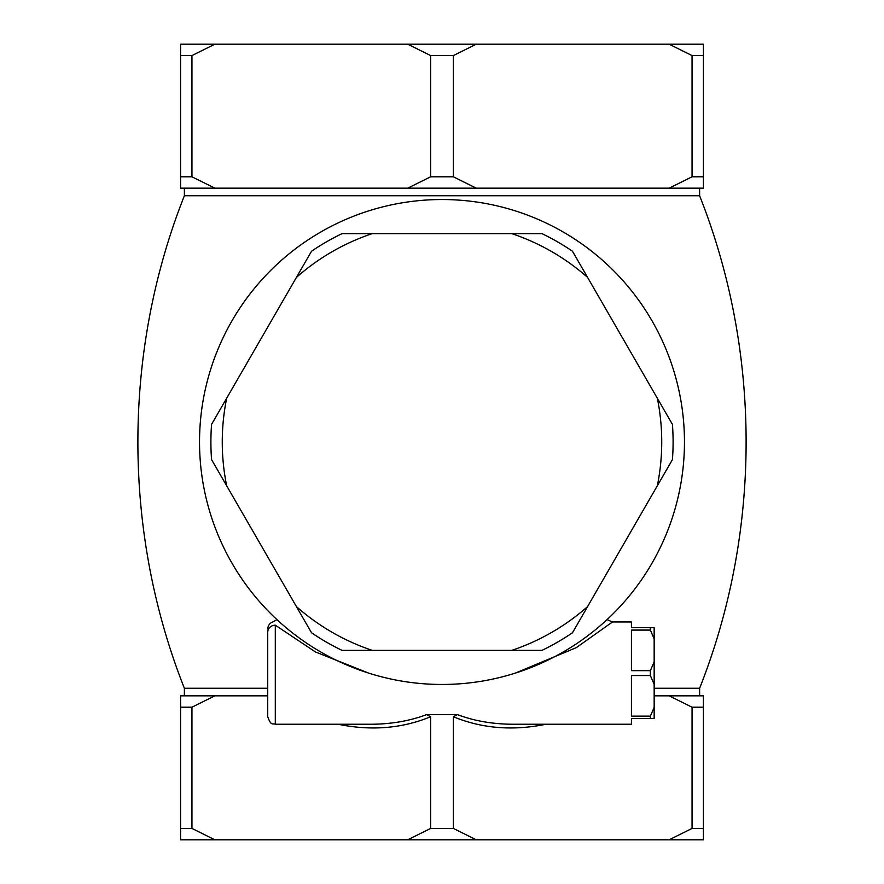<?xml version="1.0" encoding="UTF-8"?>
<svg xmlns="http://www.w3.org/2000/svg" width="884" height="884" viewBox="0 0 884 884"><rect width="100%" height="100%" fill="white"/><g stroke="black" fill="none" stroke-linecap="round" stroke-linejoin="round"><path stroke-width="1.33" d="M515.306 673.122L576.313 647.64L612.513 621.96L631.43 621.96L631.43 627.64L650.37 627.64L650.37 630.082L631.43 630.082L631.43 670.669L650.37 670.669L650.37 675.542L631.43 675.542L631.43 716.128L650.37 716.128L650.37 718.57L631.43 718.57L631.43 724.25L512.819 724.25C492.487 724.129 474.023 720.902 457.426 714.592L426.574 714.592C409.977 720.902 391.513 724.129 371.181 724.25L275.3 724.25L275.3 625.176C272.791 620.634 272.791 620.634 275.3 625.176C272.791 620.634 272.791 620.634 275.3 625.176L315.455 651.961L368.606 673.089M650.37 630.082L654.16 638.889L654.16 627.64L650.37 627.64M654.16 638.889L654.16 661.851L650.37 670.669M650.37 675.542L654.16 684.349L654.16 661.851M654.16 684.349L654.16 707.322L650.37 716.128M650.37 718.57L654.16 718.57L654.16 707.322M654.16 688.26L699.62 688.26L699.62 695.83M184.38 695.83L184.38 688.26L267.73 688.26M214.856 839.8L180.59 839.8L180.59 828.43L191.95 828.43L214.856 839.8L407.734 839.8L430.63 828.43L453.37 828.43L453.37 716.736L457.426 714.592M426.574 714.592L430.63 716.736L430.63 828.43M654.16 695.83L703.41 695.83L703.41 839.8L407.734 839.8M180.59 828.43L180.59 695.83L267.73 695.83M338.108 724.25C371.214 731.024 402.054 728.515 430.63 716.736M214.856 695.83L191.95 707.2L191.95 828.43M699.62 688.26C761.61 531.837 761.61 352.163 699.62 195.74L184.38 195.74C122.39 352.163 122.39 531.837 184.38 688.26M669.144 839.8L692.05 828.43L692.05 707.2L703.41 707.2M692.05 828.43L703.41 828.43M180.59 707.2L191.95 707.2M453.37 716.736C481.946 728.515 512.786 731.024 545.892 724.25M453.37 828.43L476.266 839.8M692.05 707.2L669.144 695.83M180.59 176.8L180.59 55.57L191.95 55.57L191.95 176.8L180.59 176.8L180.59 188.17L407.734 188.17L430.63 176.8L430.63 55.57L453.37 55.57L453.37 176.8L430.63 176.8M180.59 55.57L180.59 44.2L214.856 44.2L191.95 55.57M430.63 55.57L407.734 44.2L476.266 44.2L453.37 55.57M407.734 44.2L214.856 44.2M692.05 55.57L703.41 55.57L703.41 176.8L692.05 176.8L692.05 55.57L669.144 44.2L476.266 44.2M669.144 44.2L703.41 44.2L703.41 55.57M191.95 176.8L214.856 188.17M453.37 176.8L476.266 188.17L407.734 188.17M476.266 188.17L669.144 188.17L692.05 176.8M703.41 176.8L703.41 188.17L669.144 188.17M199.53 442A242.47 242.47 0 0 1 563.23 232.017A242.47 242.47 0 0 1 563.23 651.983A242.47 242.47 0 0 1 199.53 442M211.574 459.625L226.669 485.78A219.74 219.74 0 0 1 226.669 398.22L211.574 424.375A231.1 231.1 0 0 0 211.574 459.625L311.522 632.745A231.1 231.1 0 0 0 342.053 650.37L372.241 650.37A219.74 219.74 0 0 1 296.427 606.601M572.478 632.745L587.573 606.601A219.74 219.74 0 0 1 511.759 650.37L541.947 650.37A231.1 231.1 0 0 0 572.478 632.745L672.426 459.625A231.1 231.1 0 0 0 672.426 424.375L657.331 398.22A219.74 219.74 0 0 1 657.331 485.78M541.947 233.63L511.759 233.63L541.947 233.63A231.1 231.1 0 0 1 572.478 251.255L587.573 277.399A219.74 219.74 0 0 0 511.759 233.63L342.053 233.63A231.1 231.1 0 0 0 311.522 251.255L296.427 277.399A219.74 219.74 0 0 1 372.241 233.63L342.053 233.63M311.522 251.255L226.669 398.22M342.053 650.37L541.947 650.37M672.426 424.375L587.573 277.399M212.193 423.292L211.574 424.375M310.903 631.673L311.522 632.745M671.807 460.708L672.426 459.625M573.097 252.327L572.478 251.255M267.73 632.281L267.73 716.67L267.73 632.281A7.58 7.105 0 0 1 275.3 625.176M184.38 188.17L184.38 195.74M699.62 188.17L699.62 195.74M612.513 621.96L607.043 619.629M267.73 629.043C267.962 625.319 269.852 622.877 273.388 621.717L276.957 619.629M275.3 724.25C273.057 722.792 271.333 727.035 267.73 716.67"/></g></svg>
